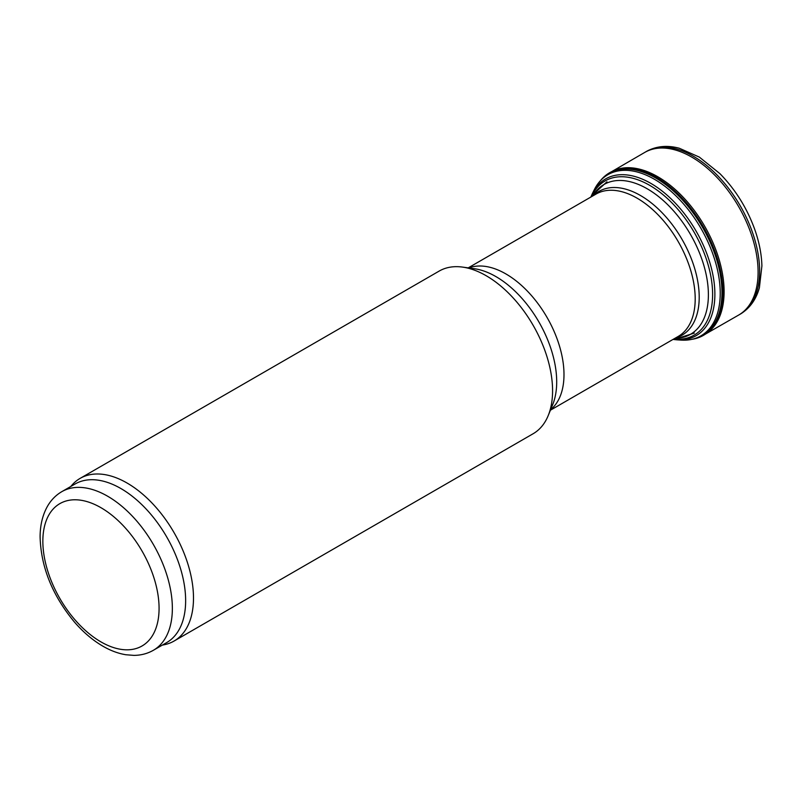 <?xml version="1.0" encoding="UTF-8"?>
<svg xmlns="http://www.w3.org/2000/svg" width="802" height="802" viewBox="0 0 802 802"><rect width="100%" height="100%" fill="white"/><g stroke="black" fill="none" stroke-linecap="round" stroke-linejoin="round"><path stroke-width="1.2" d="M70.716 486.513L72.07 484.989A93.924 54.225 60 0 1 80.12 478.383L439.195 271.066A93.924 54.225 60 0 1 462.463 267.086A93.924 54.225 60 0 1 486.162 275.718A93.924 54.225 60 0 1 548.207 415.586A93.924 54.225 60 0 1 533.119 433.742L174.044 641.059A93.924 54.225 60 0 1 164.29 644.728L162.295 645.129M80.12 478.383A93.924 54.225 60 0 1 127.077 483.035A93.924 54.225 60 0 1 188.44 565.801A93.924 54.225 60 0 1 174.044 641.059M61.814 491.656L75.097 483.987A91.578 52.872 60 0 1 120.881 488.528A91.578 52.872 60 0 1 180.711 569.219A91.578 52.872 60 0 1 166.676 642.602L153.393 650.272C147.468 653.64 140.962 655.344 133.854 655.374L125.844 654.743C118.305 653.5 110.756 650.713 103.207 646.372C92.932 640.447 83.338 632.317 74.406 622.011C52.27 595.264 40.832 566.793 40.1 536.598C40.18 524.869 42.686 514.694 47.599 506.052C51.188 499.907 55.929 495.105 61.814 491.656A91.578 52.872 60 0 1 107.598 496.197A91.578 52.872 60 0 1 167.428 576.889A91.578 52.872 60 0 1 153.393 650.272M691.956 339.316A93.864 54.195 -120 0 0 707.013 332.95A93.864 54.195 -120 0 0 703.444 226.956A93.864 54.195 -120 0 0 613.43 170.876A93.864 54.195 -120 0 0 600.397 180.721M681.239 340.108A93.042 53.724 -120 0 0 693.339 338.975A93.042 53.724 -120 0 0 700.958 228.39A93.042 53.724 -120 0 0 601.38 179.698A93.042 53.724 -120 0 0 594.352 189.613L592.437 193.462A90.496 52.25 -120 0 1 696.136 231.176A90.496 52.25 -120 0 1 676.948 339.837L681.239 340.108M606.954 181.803L594.302 193.452A86.496 49.945 60 0 1 647.224 188.791A86.496 49.945 60 0 1 706.291 275.186A86.496 49.945 60 0 1 677.89 338.233L694.301 333.091M593.47 195.548A83.037 47.94 60 0 1 640.487 195.508A83.037 47.94 60 0 1 696.206 274.073A83.037 47.94 60 0 1 675.655 337.893M468.218 267.868L595.996 194.094A82.185 47.448 60 0 1 637.079 198.164A82.185 47.448 60 0 1 690.773 270.585A82.185 47.448 60 0 1 678.171 336.449L550.403 410.213M468.799 267.948A82.185 47.448 60 0 1 505.882 273.923A82.185 47.448 60 0 1 558.473 342.845A82.185 47.448 60 0 1 550.623 409.672M462.463 267.086L474.233 268.69A85.954 49.624 60 0 1 495.917 276.59A85.954 49.624 60 0 1 552.698 404.599L548.207 415.586M100.962 507.696A82.185 47.448 60 0 1 151.287 637.41A82.185 47.448 60 0 1 50.636 579.295A82.185 47.448 60 0 1 100.962 507.696M740.246 314.143A93.904 54.215 -120 0 0 740.186 205.743A93.904 54.215 -120 0 0 646.342 151.488C656.206 146.084 667.204 145.002 679.334 148.25L699.344 157.102L719.925 173.663C735.454 189.543 747.083 208.199 754.812 229.623C759.223 242.184 761.589 254.274 761.9 265.913L759.394 287.748C756.086 299.617 749.71 308.409 740.246 314.143L738.562 315.116A93.904 54.215 -120 0 0 738.652 206.635A93.904 54.215 -120 0 0 644.658 152.47L646.342 151.488M705.65 333.953A93.784 54.145 -120 0 0 704.677 226.244A93.784 54.145 -120 0 0 611.886 171.548M693.339 338.975L694.943 338.544A93.473 53.975 -120 0 0 702.602 227.447A93.473 53.975 -120 0 0 602.553 178.525L601.38 179.698M673.62 339.076A89.032 51.408 -120 0 0 694.171 232.309A89.032 51.408 -120 0 0 591.435 196.731M674.552 338.534L677.89 338.233M592.367 196.189L594.302 193.452M705.399 334.123L738.562 315.116M611.615 171.678L644.658 152.47M590.823 197.081L592.437 193.462M673.008 339.426L676.948 339.837"/></g></svg>
